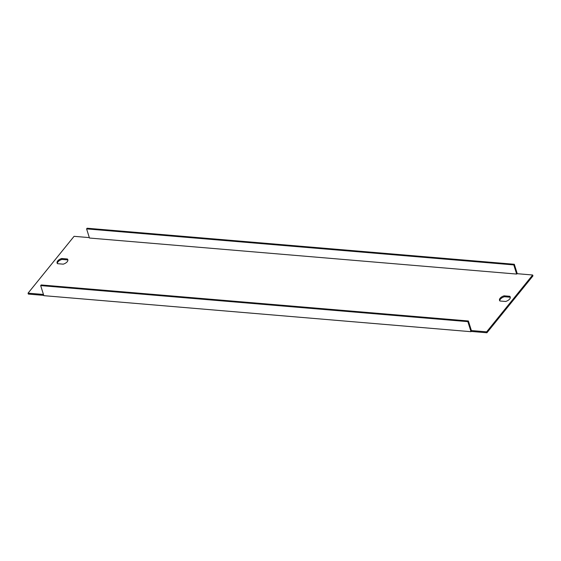 <?xml version="1.0" encoding="UTF-8"?>
<svg xmlns="http://www.w3.org/2000/svg" width="561" height="561" viewBox="0 0 561 561"><rect width="100%" height="100%" fill="white"/><g stroke="black" fill="none" stroke-linecap="round" stroke-linejoin="round"><path stroke-width="0.84" d="M468.386 320.983L41.198 284.953L40.672 285.598L467.86 321.635L468.386 320.983L471.254 330.134L471.016 331.698L43.828 295.661L40.672 285.598M43.449 294.469L28.05 293.165L28.338 294.083L43.737 295.381M471.226 331.439L486.92 332.764L532.95 275.914L532.662 275.002L486.639 331.846L470.938 330.52M510.307 297.449A5.617 2.924 -17.4 0 0 510.11 297.218L504.402 296.741A5.617 2.924 -17.4 0 0 499.732 300.766M67.895 260.136A5.617 2.924 -17.4 0 0 67.699 259.904L61.991 259.42A5.617 2.924 -17.4 0 0 57.32 263.453M467.86 321.635L471.016 331.698M516.653 274.063L89.458 238.032L86.597 228.888L513.785 264.918L516.653 274.063L516.962 273.677L532.662 275.002M28.05 293.165L74.08 236.321L89.325 237.612M499.928 300.998A5.617 2.924 162.6 0 1 499.514 300.331A5.617 2.924 162.6 0 1 504.115 295.822L509.823 296.306A5.617 2.924 162.6 0 1 510.237 296.972A5.617 2.924 162.6 0 1 505.636 301.481L499.928 300.998M57.517 263.684A5.617 2.924 162.6 0 1 57.103 263.018A5.617 2.924 162.6 0 1 61.703 258.509L67.411 258.993A5.617 2.924 162.6 0 1 67.825 259.659A5.617 2.924 162.6 0 1 63.225 264.161L57.517 263.684M486.639 331.846L486.92 332.764M517.263 273.705L514.311 264.273L513.785 264.918M514.311 264.273L87.116 228.236L86.597 228.888M504.402 296.741L504.115 295.822M510.11 297.218L509.823 296.306M61.991 259.42L61.703 258.509M67.699 259.904L67.411 258.993"/></g></svg>
